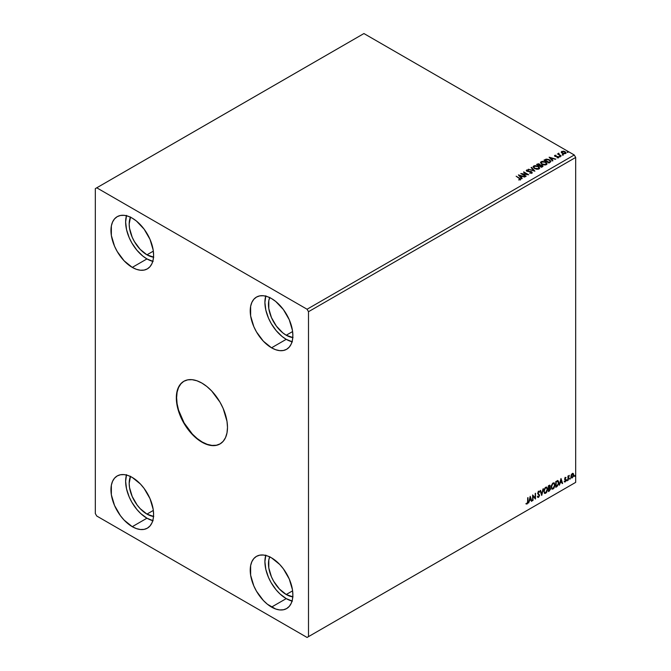 <?xml version="1.0" encoding="UTF-8"?>
<svg xmlns="http://www.w3.org/2000/svg" width="671" height="671" viewBox="0 0 671 671"><rect width="100%" height="100%" fill="white"/><g stroke="black" fill="none" stroke-linecap="round" stroke-linejoin="round"><path stroke-width="1.01" d="M183.963 381.22A36.175 20.885 -120 0 0 178.595 410.249A36.175 20.885 -120 0 0 202.197 442.004L201.912 442.164A36.175 20.885 60 0 1 178.276 410.283A36.175 20.885 60 0 1 183.82 381.296A36.175 20.885 60 0 1 201.912 383.091L206.903 386.538L211.701 390.992L219.996 402.181L223.183 408.496L226.999 421.354L227.494 427.393L226.999 432.879L225.54 437.576L223.183 441.317L219.996 443.959L216.121 445.393L211.701 445.569L206.903 444.479L201.912 442.164L196.922 438.717L192.116 434.263L183.82 423.074L180.642 416.758L178.276 410.283L176.817 403.908L176.33 397.861L176.817 392.376L178.276 387.679L180.642 383.938L183.82 381.296L187.695 379.861L192.116 379.685L196.922 380.776L201.912 383.091A36.175 20.885 60 0 1 225.54 414.972A36.175 20.885 60 0 1 219.996 443.959A36.175 20.885 60 0 1 201.912 442.164L202.197 442.004A36.175 20.885 -120 0 0 220.138 443.875M293.026 596.88L286.232 594.514L292.606 590.832L286.232 594.514A25.121 14.502 60 0 1 269.717 556.896M130.543 476.267L129.184 483.33L129.528 487.532L132.179 496.456L137.085 504.944L140.155 508.618L146.949 514.103L153.332 510.421L146.949 514.103A25.121 14.502 60 0 1 130.442 476.485M153.751 257.178L146.949 254.821L153.332 251.13L146.949 254.821A25.121 14.502 60 0 1 130.442 217.203M269.817 297.387L268.803 300.65L268.803 308.66L271.453 317.584L276.36 326.072L282.759 332.833L286.232 335.232L292.606 331.541L286.232 335.232A25.121 14.502 60 0 1 269.717 297.614M265.724 296.146A30.145 17.404 -120 0 0 286.232 339.333L271.545 347.804A30.145 17.404 60 0 1 251.851 321.241A30.145 17.404 60 0 1 256.473 297.085A30.145 17.404 60 0 1 271.545 298.578L275.706 301.447L283.388 309.557L289.268 319.748L292.455 330.459L292.866 335.5L292.455 340.063L291.239 343.98L289.268 347.1L286.618 349.297L283.388 350.497L279.706 350.639L275.706 349.734L271.545 347.804L263.393 341.22L256.473 331.893L253.823 326.634L250.635 315.924L250.635 306.32L251.851 302.403L253.823 299.283L256.473 297.085L259.702 295.886L263.393 295.735L267.385 296.649L271.545 298.578A30.145 17.404 60 0 1 291.239 325.141A30.145 17.404 60 0 1 286.618 349.297A30.145 17.404 60 0 1 271.545 347.804L286.232 339.333A30.145 17.404 -120 0 0 292.053 341.757M126.45 215.735A30.145 17.404 -120 0 0 146.949 258.922L132.271 267.394A30.145 17.404 60 0 1 112.577 240.83A30.145 17.404 60 0 1 117.199 216.674A30.145 17.404 60 0 1 132.271 218.167L136.431 221.036L144.114 229.155L149.994 239.337L153.181 250.048L153.592 255.089L153.181 259.652L151.965 263.569L149.994 266.689L147.343 268.886L144.114 270.086L140.432 270.228L136.431 269.323L132.271 267.394L124.11 260.809L117.199 251.482L114.548 246.223L111.361 235.513L111.361 225.909L112.577 221.992L114.548 218.872L117.199 216.674L120.428 215.475L124.11 215.332L128.111 216.238L132.271 218.167A30.145 17.404 60 0 1 151.965 244.73A30.145 17.404 60 0 1 147.343 268.886A30.145 17.404 60 0 1 132.271 267.394L146.949 258.922A30.145 17.404 -120 0 0 152.778 261.346M126.45 475.026A30.145 17.404 -120 0 0 146.949 518.205L132.271 526.685A30.145 17.404 60 0 1 112.577 500.113A30.145 17.404 60 0 1 117.199 475.957A30.145 17.404 60 0 1 132.271 477.45L140.432 484.034L144.114 488.438L149.994 498.62L153.181 509.331L153.592 514.372L153.181 518.935L151.965 522.86L149.994 525.972L147.343 528.178L144.114 529.369L140.432 529.52L136.431 528.605L132.271 526.685L124.11 520.1L120.428 515.697L114.548 505.506L111.361 494.795L111.361 485.192L112.577 481.275L114.548 478.155L117.199 475.957L120.428 474.758L124.11 474.615L128.111 475.521L132.271 477.45A30.145 17.404 60 0 1 151.965 504.013A30.145 17.404 60 0 1 147.343 528.178A30.145 17.404 60 0 1 132.271 526.685L146.949 518.205A30.145 17.404 -120 0 0 152.778 520.629M265.724 555.437A30.145 17.404 -120 0 0 286.232 598.616L271.545 607.087A30.145 17.404 60 0 1 251.851 580.524A30.145 17.404 60 0 1 256.473 556.368A30.145 17.404 60 0 1 271.545 557.861L279.706 564.445L283.388 568.849L289.268 579.031L292.455 589.742L292.866 594.783L292.455 599.346L291.239 603.263L289.268 606.383L286.618 608.58L283.388 609.78L279.706 609.931L275.706 609.016L267.385 604.219L263.393 600.511L256.473 591.176L253.823 585.917L250.635 575.206L250.635 565.603L251.851 561.686L253.823 558.566L256.473 556.368L259.702 555.169L263.393 555.026L267.385 555.932L271.545 557.861A30.145 17.404 60 0 1 291.239 584.424A30.145 17.404 60 0 1 286.618 608.58A30.145 17.404 60 0 1 271.545 607.087L286.232 598.616A30.145 17.404 -120 0 0 292.053 601.04M95.324 188.626L95.324 513.55L96.741 516.016L307.075 637.45L575.676 482.374L308.501 636.628L308.501 311.705L575.676 157.45L575.676 482.374L575.676 157.45L574.259 154.984L307.075 309.239L96.741 187.805L363.925 33.55L574.259 154.984L363.925 33.55L95.324 188.626L95.324 513.55L96.741 516.016L307.075 637.45L308.501 636.628L308.501 311.705L307.075 309.239L96.741 187.805L95.324 188.626M530.207 496.314L528.614 502.982L529.545 500.608L530.937 499.794L531.449 501.346L531.868 501.103L530.207 496.314L528.614 502.982L529.545 500.608L530.937 499.794L531.449 501.346L531.868 501.103L530.207 496.314M538.276 491.189L539.518 491.768L538.561 491.348L537.672 493.202L539.199 495.458L538.503 496.825L537.731 496.322L537.421 496.792L538.536 497.404L539.568 495.525L538.058 492.959L538.444 492.019L539.224 492.296L539.518 491.768L538.335 491.524L537.723 493.63L539.19 495.659L538.436 496.867L537.731 496.322L537.421 496.792L538.536 497.404L537.756 497.345M543.795 491.373L544.869 493.453L546.555 492.472L547.611 489.394L546.882 487.163L545.246 487.574L543.904 490.283L544.584 493.353L545.716 493.26L547.62 489.134L546.84 487.138L545.682 487.238L543.795 491.373M551.193 487.104L552.267 489.184L553.952 488.203L555.009 485.125L554.28 482.894L552.636 483.305L551.294 486.014L551.981 489.075L553.114 488.983L555.018 484.865L554.229 482.86L553.08 482.969L551.193 487.104M560.948 478.574L559.354 485.234L560.285 482.86L561.677 482.055L562.189 483.598L562.608 483.355L561.015 478.532L559.354 485.234L560.285 482.86L561.677 482.055L562.189 483.598L562.608 483.355L560.948 478.574M566.752 480.562L567.205 480.73L567.314 479.916L567.07 480.855M569.687 478.868L570.14 479.035L570.241 478.222L570.006 479.161M574.468 476.108L574.921 476.276L575.03 475.462L574.787 476.402M571.264 474.783L570.979 477.182L571.977 477.97L573.361 476.485L573.613 474.137L572.606 473.357L571.264 474.783L570.895 476.485L571.466 477.911L572.304 477.836L573.705 474.867L573.328 473.583L572.304 473.491L571.264 474.783M567.96 480.268L568.463 476.838L569.302 475.362L568.345 476.46L568.345 475.848L567.96 476.066L567.96 480.268L569.302 475.362L568.345 476.46L568.345 475.848L567.96 476.066L567.96 480.268M565.309 477.526L564.588 479.211L565.661 480.595L564.672 481.283L564.789 482.004L565.947 480.914L565.98 479.773L564.965 478.8L566.047 477.693L565.309 477.526L564.579 479.044L565.67 480.47L564.454 481.795L565.242 481.912L566.047 480.226L564.965 478.8L566.047 477.693L565.309 477.526L566.047 477.693M556.938 486.626L558.75 483.791L558.792 481.963L557.869 480.646L555.781 481.552L555.781 487.297L556.938 486.626L555.781 486.97L556.938 486.626L558.842 482.734L557.718 480.646L555.781 481.552L555.781 487.297L556.938 486.626M548.383 491.566L550.488 489.31L550.363 487.909L549.767 487.674L550.237 486.181L549.775 485.208L548.383 485.821L548.383 491.566L549.381 490.996L550.555 488.689L549.767 487.674L550.237 486.181L549.088 485.418L548.383 485.821L548.383 491.566M541.69 495.433L543.351 488.731L541.723 494.032L540.516 490.367L540.096 490.61L541.757 495.399L543.351 488.731L541.723 494.032L540.516 490.367L540.096 490.61L541.69 495.433M533.017 500.44L533.017 496.171L535.5 499.006L535.5 493.26L535.122 497.765L532.631 494.921L532.631 500.658L533.017 496.171L535.416 499.056L535.5 493.26L535.122 497.765L532.631 494.921L533.017 500.44M526.131 503.904L527.07 504.022L527.884 502.814L527.976 497.605L527.557 502.554L526.131 503.904L527.07 504.022L527.976 501.48L527.976 497.605L527.599 501.648L527.062 503.435L526.131 503.904L527.07 504.022M562.483 154.816L563.313 154.649L562.39 154.389M559.547 156.511L560.377 156.343L559.455 156.083M549.121 157.19L552.501 160.981L552.921 160.738L551.839 159.522L553.231 158.717L555.756 159.102L549.121 157.19L552.501 160.981L552.921 160.738L551.839 159.522L553.231 158.717L555.756 159.102L549.121 157.19M541.874 164.269L545.288 164.999L546.597 164.521L547.016 163.657L545.448 161.921L542.227 161.308L540.558 162.298L541.874 164.269L546.387 164.663L547.024 163.741L545.674 162.046L541.128 161.661L540.507 162.583L541.874 164.269M518.389 174.938L521.77 178.729L522.181 178.486L521.099 177.27L522.499 176.465L525.016 176.85L518.448 174.896L521.77 178.729L522.181 178.486L521.099 177.27L522.499 176.465L525.016 176.85L518.389 174.938M526.324 170.669L526.609 170.04L526.878 171.222L531.122 171.91L531.273 173.126L529.604 173.093L531.809 173.076L532.137 172.363L531.264 171.566L527.045 170.845L528.413 169.973L526.609 170.04L526.693 171.097L531.264 172.002L531.273 172.799L529.604 173.093L532.17 172.883M534.477 168.538L537.899 169.277L539.199 168.79L539.618 167.926L538.05 166.19L534.829 165.578L533.16 166.567L534.477 168.538L538.989 168.933L539.627 168.01L538.276 166.316L533.73 165.93L533.11 166.853L534.477 168.538M567.263 152.057L568.094 151.889L567.171 151.629M540.239 165.049L539.643 164.085L536.557 164.445L541.531 167.314L542.914 166.391L542.294 165.251L540.23 164.965L538.461 163.724L536.557 164.445L541.531 167.314L542.99 166.131M534.837 171.18L531.524 167.347L531.105 167.591L533.671 170.468L528.27 169.226L534.904 171.147L531.524 167.347L531.105 167.591L533.671 170.468L528.27 169.226L534.837 171.18M520.344 179.694L519.513 178.167L516.15 176.221L519.933 178.964L518.834 179.903L520.344 179.694L520.52 178.855L516.15 176.221L519.077 178.352L519.832 179.4L518.834 179.903L520.688 179.568M526.165 176.188L522.466 174.049L528.656 174.754L523.682 171.877L527.003 174.242L520.805 173.537L525.787 176.406L522.466 174.049L528.656 174.754L523.682 171.877L527.003 174.242L520.805 173.537L526.165 176.188M550.086 162.374L550.824 161.09L548.828 159.513L546.311 159.119L543.955 160.168L548.928 163.045L550.899 161.417L549.566 159.874L546.077 159.153L543.955 160.168L548.928 163.045L550.086 162.374M555.689 155.588L554.531 155.966L554.615 155.513L554.984 156.377L558.02 156.913L557.173 157.786L558.54 157.559L558.532 156.779L555.546 156.234L555.118 155.773L556.016 155.278L554.892 155.345L556.016 155.278L554.766 155.404L554.984 156.377L557.853 156.779L557.97 157.383L557.173 157.786L558.742 157.215M561.115 156.007L558.901 154.154L558.876 153.173L558.398 154.003L557.475 153.911L561.115 156.007L559.086 154.33L558.876 153.173L558.398 154.003L557.475 153.911L561.115 156.007M561.317 152.644L561.753 151.369L561.317 152.317L562.239 153.273L565.51 153.542L565.603 152.074L563.615 151.151L561.325 151.805L562.239 153.273L565.997 153.189M575.676 157.45L308.501 311.705L307.075 309.239L574.259 154.984L575.676 157.45M574.259 483.195L307.075 637.45L574.259 483.195M265.825 555.076L264.911 561.694L265.825 569.369L268.501 577.446L271.151 582.705L276.175 589.91L280.042 593.986L286.232 598.616L292.413 601.124M292.782 596.846A25.121 14.502 60 0 1 286.232 594.514L279.43 589.029L273.667 581.254L271.453 576.867L268.803 567.943L268.803 559.941L269.817 556.67M153.139 520.721L146.949 518.205L140.767 513.575L136.901 509.499L131.877 502.294L129.226 497.035L126.551 488.958L125.636 481.283L126.551 474.665M153.508 516.444A25.121 14.502 60 0 1 146.949 514.103L153.751 516.469M126.551 215.383L125.636 222L126.551 229.675L129.226 237.744L131.877 243.011L136.901 250.216L142.797 256.045L146.949 258.922L153.139 261.43M153.508 257.152A25.121 14.502 60 0 1 146.949 254.821L140.155 249.335L134.393 241.56L132.179 237.173L129.528 228.249L129.184 224.047L130.543 216.976M292.413 341.841L286.232 339.333L282.072 336.456L276.175 330.618L271.151 323.414L268.501 318.155L265.825 310.086L264.911 302.403L265.825 295.794M292.782 337.563A25.121 14.502 60 0 1 286.232 335.232L293.026 337.588M567.263 152.384L567.901 151.688L568.002 152.434M568.002 152.107L567.901 151.688M568.027 152.107L567.138 151.981M540.23 164.965L542.294 165.251L540.247 165.167M542.529 166.744L542.294 165.251L542.965 166.291L541.849 165.376L540.23 165.292M541.908 165.469L541.405 166.802L539.559 165.729L541.405 167.129L539.559 165.729L541.908 165.469L542.302 166.5L541.405 167.129L539.559 165.729L541.908 165.469L541.841 166.878L541.908 165.796L541.841 166.878L541.405 166.802L541.841 166.878M539.669 165.292L539.048 165.762L537.454 164.512L539.266 164.311L539.241 165.653M539.266 164.311L539.048 165.435L537.454 164.512L539.048 165.762L537.454 164.512L539.115 164.236L539.694 164.823L539.241 165.326M533.126 167.02L533.73 165.93L538.276 166.316L539.61 168.178M539.618 168.262L538.494 166.777L536.104 165.922L534.233 166.031L533.118 167.104M538.922 167.876L538.469 168.975L536.582 169.226L534.519 168.429L533.764 167.238M538.981 168.253L538.469 168.975L534.862 168.647L533.78 167.138M534.259 166.215L537.899 166.542L538.989 167.867L538.469 168.647L534.862 168.32L533.764 166.962L535.55 165.922L538.075 166.651L538.914 168.203L537.588 168.916L535.232 168.513L533.839 167.314L534.259 166.215M528.647 169.344L533.671 170.795L528.647 169.344M531.298 167.809L531.524 167.347L534.569 171.105L531.298 167.809M531.122 171.91L531.273 172.799M531.273 173.126L531.122 172.237L531.524 172.791M526.609 170.04L528.413 170.3L526.609 170.04L526.299 170.501M531.809 173.076L531.516 171.692L527.238 171.323L528.119 171.558L527.238 171.323L527.112 170.342L528.413 169.973L526.299 170.82M527.238 170.988L527.112 170.342M532.137 172.69L531.516 172.019L531.809 173.403M527.238 171.323L526.953 170.82M520.679 179.493L519.513 178.494L520.344 180.021M520 179.442L518.641 179.903L519.941 179.308M518.717 175.307L524.647 177.069L518.717 175.307M521.099 177.597L521.988 178.595L521.099 177.597M519.614 175.936L520.755 177.211L521.82 176.59L520.755 177.211L519.614 175.609L521.82 176.263L520.755 176.884L519.614 175.936M521.409 173.881L527.003 174.569L521.409 173.881M523.581 172.262L528.06 174.737L523.581 172.262M522.466 174.376L525.879 176.347L522.466 174.376M540.524 162.751L541.128 161.661L545.674 162.046L547.008 163.9M547.016 163.984L545.892 162.508L543.493 161.652L541.371 161.862L540.516 162.835M546.32 163.598L545.867 164.697L543.98 164.949L541.916 164.16L541.162 162.961M546.379 163.976L545.867 164.697L542.252 164.378L541.178 162.868M541.656 161.946L545.297 162.265L546.387 163.59L545.867 164.37L542.252 164.051L541.162 162.692L542.948 161.652L545.464 162.374L546.311 163.934L544.986 164.647L542.629 164.244L541.237 163.045L541.656 161.946M544.24 160.335L546.077 159.153L549.566 159.874L550.883 161.585L549.784 160.335L547.519 159.472L544.24 160.335M550.22 161.594L548.803 162.86L544.852 160.57L548.803 162.86L544.852 160.243L546.345 159.547L549.188 160.101L550.22 161.61L548.803 162.86L549.213 162.29L544.852 160.243L547.888 159.572L549.725 160.47L550.195 161.451M549.457 157.559L555.378 159.321L549.457 157.559M551.839 159.857L552.728 160.855L551.839 159.857M550.354 158.188L551.487 159.463L552.56 158.851L551.487 159.463L550.354 157.861L552.56 158.515L551.487 159.136L550.354 158.188M558.457 157.618L558.213 156.544L555.353 156.477L555.773 156.284L555.353 156.477L555.236 155.647L556.016 155.58M555.353 156.15L555.236 155.647M558.717 157.391L558.213 156.871L558.457 157.945M557.056 157.794L557.97 157.71L557.853 157.106L557.534 157.819M557.853 156.779L557.97 157.383M554.766 155.404L554.984 156.377M555.353 156.477L555.16 156.033M559.547 156.838L560.184 156.142L560.285 156.888M560.285 156.561L560.184 156.142M560.31 156.561L559.421 156.435M558.398 154.33L557.76 154.078L558.398 154.33L558.465 153.273L558.398 154.003M558.465 153.273L558.901 153.542L558.255 153.86M559.086 154.33L558.842 153.567M559.086 154.657L561.208 155.957L558.717 154.078M562.483 155.144L563.12 154.447L563.221 155.194M563.221 154.867L563.12 154.447M563.246 154.867L562.357 154.741M561.753 151.369L563.38 151.453L561.753 151.369L561.317 152.317M565.51 153.542L565.041 151.654L563.38 151.126L565.041 151.654L565.98 153.022M565.955 153.416L565.603 152.401L563.841 151.529L562.097 151.545L561.292 152.225M565.385 152.971L565.066 153.617L563.791 153.785L562.39 153.231L561.887 152.309M562.197 151.956L562.625 153.382L561.87 152.443L562.197 151.629L564.663 151.872L565.066 153.617L565.41 153.114L562.625 153.382L565.066 153.617L562.625 153.055L562.197 151.629L562.801 151.453L564.663 151.872L565.376 152.938M542.344 166.014L541.841 166.542M521.82 176.263L520.755 176.884L519.614 175.609L521.82 176.263M552.56 158.515L551.487 159.136L550.354 157.861L552.56 158.515M561.895 152.267L562.197 151.629M575.106 475.739L574.183 475.94M574.468 476.251L574.804 475.42M572.975 473.357L572.304 473.491M573.328 473.583L573.705 474.867L572.304 477.836L571.331 477.811M571.105 477.702L572.178 477.567L573.076 476.318L572.95 473.332M572.724 473.911L572.019 473.843L573.319 475.085L572.296 477.316L571.298 477.115L571.239 474.883L572.648 473.843M572.296 477.316L571.583 477.274L570.996 476.1L572.757 473.919L573.319 474.951L572.757 476.896L572.296 477.316L571.281 476.267L572.589 473.801M572.296 474.003L570.996 476.1L572.019 477.156M570.325 478.498L569.402 478.7M569.687 479.01L570.023 478.18M568.06 476.007L568.345 476.46L568.06 476.007M568.664 475.773L568.119 476.997L568.345 480.042L568.278 476.343M567.389 480.193L566.467 480.394M566.785 479.731L566.752 480.704M565.024 477.358L565.762 477.534L565.561 477.978L565.695 477.467M565.544 478.02L565.049 477.861L564.772 478.968L565.921 479.656L564.705 478.826L565.443 477.92M565.921 479.656L565.242 481.912L564.168 481.627M564.454 481.795L565.242 481.912M565.2 481.417L564.672 481.283M564.386 481.115L564.915 481.25M564.705 479.622L565.578 480.126M564.881 479.765L565.477 480.042M564.319 481.77L565.452 481.216L565.544 479.371M560.881 478.842L562.608 483.355L562.097 483.321L560.881 478.842M561.392 481.887L560 482.692L559.446 484.856L560 482.692L561.392 481.887M560.696 479.773L560.444 482.172L560.696 479.773L561.518 481.56L560.444 482.172L560.696 479.773M558.146 480.746L557.718 480.646M557.433 480.478L558.842 482.734L556.653 486.467L558.406 483.9L557.97 480.654M557.76 481.317L558.415 482.332L558.23 484.403L556.167 486.483L556.167 481.921L557.76 481.317L555.882 481.753L557.517 481.3L558.465 482.952L557.601 485.51L555.882 486.324L555.882 481.753L555.882 486.324L555.882 481.753L557.685 481.25M554.087 482.793L555.018 484.865L553.114 488.983L551.839 488.983M551.646 488.882L552.938 488.756L554.28 486.936L554.732 484.697L554.271 482.977M552.141 488.396L551.369 487.482L551.487 485.376L552.636 483.497L553.768 483.346M553.877 483.43L552.812 483.38L554.011 483.489L554.632 485.083L553.097 488.404L552.208 488.471L551.294 486.71L552.065 488.371M551.57 486.878L552.812 483.38L551.57 486.878L552.577 483.992L554.12 483.556L554.615 485.51L553.625 487.968L552.158 488.438L551.57 486.878M549.893 485.259L549.088 485.418M549.734 485.2L550.237 486.181L549.482 487.507L550.555 488.689L549.381 490.996L548.383 491.239L549.977 489.805L549.994 487.641M550.186 487.742L549.767 487.674M549.7 487.138L549.666 485.133M549.289 488.06L549.885 488.74L549.289 488.06L548.484 488.454L549.574 488.228L550.17 488.907L548.769 490.761L548.484 488.454L549.801 488.303M548.878 485.796L549.851 486.408L548.769 488.035L548.484 486.03L549.658 485.863M549.163 485.963L549.784 486.911L548.769 488.035L548.484 486.03L548.484 487.867L548.769 486.19L549.641 485.854L549.851 486.408M549.574 488.228L550.17 488.907L549.91 489.855L548.769 490.761L548.484 488.454L548.484 490.593L548.769 488.622L549.826 488.228L550.17 488.907M546.689 487.071L547.62 489.134L545.716 493.26L544.441 493.252M544.248 493.151L545.649 492.95L546.882 491.206L547.335 488.974L546.873 487.247M544.743 492.665L543.913 491.382L544.164 489.419L545.238 487.775L546.37 487.616M546.479 487.7L545.414 487.649L546.613 487.758L547.234 489.352L545.699 492.673L544.81 492.74L543.896 490.987L544.667 492.64M544.173 491.147L545.414 487.649L544.173 491.147L545.179 488.262L546.722 487.825L547.217 489.78L546.379 492.044L544.76 492.715L544.173 491.147M540.314 490.484L541.723 494.032L540.314 490.484M542.973 488.949L541.531 494.963L542.973 488.949M537.421 496.792L538.536 497.404L539.585 495.24L538.058 492.959L538.553 491.944L539.224 492.296L539.518 491.768L538.561 491.348M538.503 496.825L537.731 496.322M537.446 496.154L538.226 496.666L537.446 496.154M539.518 491.768L539.006 492.002L538.972 491.256M538.553 491.944L539.224 492.296M537.681 497.32L538.696 496.834L539.299 495.215L537.781 492.984L538.268 491.776L537.999 493.403L539.585 495.24L538.536 497.404M538.268 491.776L538.897 491.918M532.631 494.955L535.122 497.765L532.631 494.955M535.223 493.428L535.223 498.813L535.223 493.428M532.732 496.003L532.732 500.272L532.732 496.003M530.149 496.59L531.868 501.103L531.365 501.069L530.149 496.59M530.66 499.635L529.26 500.44L528.706 502.604L529.26 500.44L530.66 499.635M529.956 497.521L529.704 499.92L529.956 497.521L530.778 499.299L529.704 499.92L529.956 497.521M526.039 503.871L526.92 503.77L527.599 502.646L527.691 497.773L527.976 501.48L526.785 503.854L525.846 503.736M561.518 481.56L560.444 482.172L560.981 479.941L561.518 481.56M530.778 499.299L529.704 499.92L530.241 497.681L530.778 499.299M183.82 381.296L180.927 383.77L178.561 387.511L177.102 392.216L176.616 397.693L177.102 403.741L178.561 410.124L184.106 422.906L192.401 434.103L197.207 438.557L202.197 442.004L207.188 444.319L211.986 445.41L216.406 445.234L220.281 443.791"/></g></svg>

